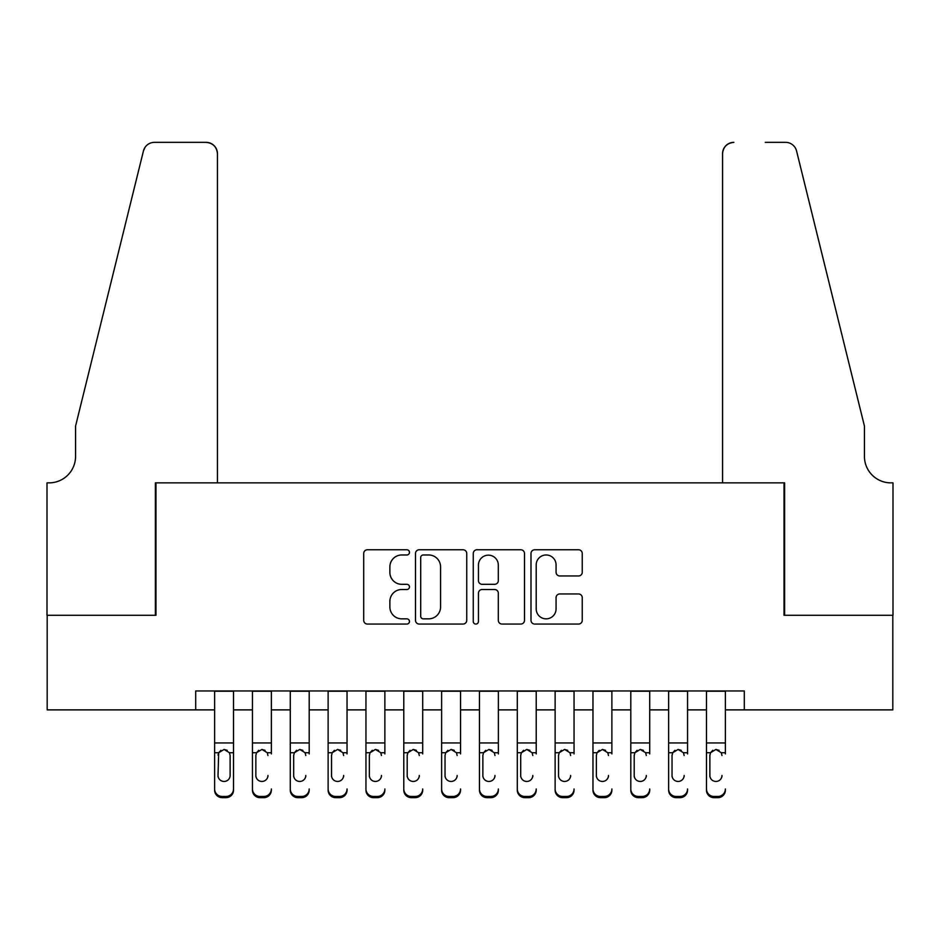 <?xml version="1.0" encoding="UTF-8"?>
<svg xmlns="http://www.w3.org/2000/svg" width="940" height="940" viewBox="0 0 940 940"><rect width="100%" height="100%" fill="white"/><g stroke="black" fill="none" stroke-linecap="round" stroke-linejoin="round"><path stroke-width="1.41" d="M409.464 552.368A2.597 2.597 0 0 0 406.867 549.771L367.411 549.771A3.713 3.713 0 0 0 363.698 553.484L363.698 620.341A3.713 3.713 0 0 0 367.411 624.054L406.867 624.054A2.597 2.597 0 0 0 409.464 621.446A2.597 2.597 0 0 0 406.867 618.849L401.756 618.849A11.879 11.879 0 0 1 389.877 606.97L389.877 601.4A11.879 11.879 0 0 1 401.756 589.509L406.867 589.509A2.597 2.597 0 0 0 409.464 586.913A2.597 2.597 0 0 0 406.867 584.316L401.756 584.316A11.879 11.879 0 0 1 389.877 572.425L389.877 566.855A11.879 11.879 0 0 1 401.756 554.976L406.867 554.976A2.597 2.597 0 0 0 409.464 552.368M578.535 575.962A3.713 3.713 0 0 0 582.248 572.237L582.248 553.484A3.713 3.713 0 0 0 578.535 549.771L534.707 549.771A3.713 3.713 0 0 0 530.994 553.484L530.994 620.341A3.713 3.713 0 0 0 534.707 624.054L578.535 624.054A3.713 3.713 0 0 0 582.248 620.341L582.248 597.687A3.713 3.713 0 0 0 578.535 593.962L559.782 593.962A3.713 3.713 0 0 0 556.069 597.687L556.069 608.92A9.929 9.929 0 0 1 546.128 618.849A9.929 9.929 0 0 1 536.199 608.92L536.199 564.905A9.929 9.929 0 0 1 546.128 554.976A9.929 9.929 0 0 1 556.069 564.905L556.069 572.237A3.713 3.713 0 0 0 559.782 575.962L578.535 575.962M195.696 709.876L47.188 709.876L47.188 615.289L155.97 615.289L155.97 482.866L784.031 482.866L784.031 615.289L892.812 615.289L892.812 709.876L744.304 709.876L744.304 690.959L195.696 690.959L195.696 709.876L214.614 709.876M466.745 553.484A3.713 3.713 0 0 0 463.032 549.771L419.216 549.771A3.713 3.713 0 0 0 415.504 553.484L415.504 620.341A3.713 3.713 0 0 0 419.216 624.054L463.032 624.054A3.713 3.713 0 0 0 466.745 620.341L466.745 553.484M476.968 549.771L520.784 549.771A3.713 3.713 0 0 1 524.496 553.484L524.496 620.341A3.713 3.713 0 0 1 520.784 624.054L502.031 624.054A3.713 3.713 0 0 1 498.318 620.341L498.318 593.222A3.713 3.713 0 0 0 494.605 589.509L482.161 589.509A3.713 3.713 0 0 0 478.448 593.222L478.448 621.446A2.597 2.597 0 0 1 475.852 624.054A2.597 2.597 0 0 1 473.255 621.446L473.255 553.484A3.713 3.713 0 0 1 476.968 549.771M233.531 709.876L252.449 709.876M271.366 709.876L290.284 709.876M309.201 709.876L328.119 709.876M347.036 709.876L365.954 709.876M384.871 709.876L403.789 709.876M422.706 709.876L441.624 709.876M460.541 709.876L479.459 709.876M498.376 709.876L517.294 709.876M536.211 709.876L555.129 709.876M574.046 709.876L592.964 709.876M611.881 709.876L630.799 709.876M649.716 709.876L668.634 709.876M687.551 709.876L706.469 709.876M725.386 709.876L744.304 709.876M423.294 554.976A2.597 2.597 0 0 0 420.697 557.573L420.697 616.252A2.597 2.597 0 0 0 423.294 618.849L428.687 618.849A11.879 11.879 0 0 0 440.566 606.97L440.566 566.855A11.879 11.879 0 0 0 428.687 554.976L423.294 554.976M498.318 565.093A9.929 9.929 0 0 0 488.389 555.164A9.929 9.929 0 0 0 478.448 565.093L478.448 580.603A3.713 3.713 0 0 0 482.161 584.316L494.605 584.316A3.713 3.713 0 0 0 498.318 580.603L498.318 565.093M214.614 753.915L214.614 788.966A7.567 7.508 -0 0 0 222.181 796.474L225.964 796.474A7.567 7.508 -0 0 0 233.531 788.966L233.531 790.152A7.567 7.508 180 0 1 225.964 797.661L225.964 796.474M230.124 775.453L230.124 755.525L230.124 775.453A6.051 6.004 180 0 1 224.072 781.457A6.051 6.004 180 0 0 230.124 775.453M218.021 776.64L218.021 775.453A6.051 6.004 180 0 0 224.072 781.457M220.912 750.332L218.691 752.729L218.021 755.055M227.233 750.332L224.072 749.439L229.454 752.729L230.124 755.525M233.531 690.959L233.531 788.966M214.614 690.959L214.614 790.152A7.567 7.508 180 0 0 222.181 797.661L225.964 797.661M214.614 752.729L218.691 752.729L218.021 775.453M218.691 752.729L224.072 749.439M217.446 482.866L217.446 153.702A11.351 11.351 0 0 0 206.095 142.34L154.454 142.34A11.351 11.351 0 0 0 143.432 150.976L75.564 426.114L75.564 456.382A26.485 26.485 0 0 1 49.08 482.866L47 482.866L47 615.289L155.394 615.289L155.394 482.866L217.446 482.866L217.446 153.702C216.729 146.852 212.945 143.068 206.095 142.34L174.699 142.34M143.432 150.976C146.323 144.748 146.323 144.748 143.432 150.976L145.03 147.369M75.564 456.382A26.485 26.485 0 0 1 49.08 482.866M722.555 482.866L722.555 153.702L722.555 482.866L784.606 482.866L784.606 615.289L893 615.289L893 482.866L890.92 482.866A26.485 26.485 0 0 1 864.436 456.382A26.485 26.485 0 0 0 890.92 482.866M843.627 341.749L796.568 150.976L864.436 426.114L864.436 456.382M765.301 142.34L785.546 142.34A11.351 11.351 0 0 1 796.568 150.976C793.677 144.748 793.677 144.748 796.568 150.976C793.677 144.748 793.677 144.748 796.568 150.976M733.905 142.34A11.351 11.351 0 0 0 722.555 153.702C723.271 146.852 727.055 143.068 733.905 142.34M252.449 690.959L252.449 788.966A7.567 7.508 -0 0 0 260.016 796.474L263.799 796.474A7.567 7.508 -0 0 0 271.366 788.966L271.366 790.152A7.567 7.508 180 0 1 263.799 797.661L263.799 796.474M271.366 753.915L271.366 690.959M267.959 776.64L267.959 775.453A6.051 6.004 180 0 1 261.908 781.457A6.051 6.004 180 0 0 267.959 775.453M255.856 776.64L255.856 775.453A6.051 6.004 180 0 0 261.908 781.457A6.051 6.004 180 0 1 255.856 775.453L255.856 755.055M258.747 750.332L256.526 752.729L255.856 755.525L256.526 752.729L261.908 749.439L267.289 752.729L267.959 755.525M265.068 750.332L261.908 749.439M290.284 690.959L290.284 788.966A7.567 7.508 -0 0 0 297.851 796.474L301.634 796.474A7.567 7.508 -0 0 0 309.201 788.966L309.201 790.152A7.567 7.508 180 0 1 301.634 797.661L301.634 796.474M309.201 753.915L309.201 690.959M305.794 776.64L305.794 775.453A6.051 6.004 180 0 1 299.743 781.457A6.051 6.004 180 0 0 305.794 775.453M293.691 776.64L293.691 775.453A6.051 6.004 180 0 0 299.743 781.457A6.051 6.004 180 0 1 293.691 775.453L293.691 755.055M296.582 750.332L294.361 752.729L293.691 755.525L294.361 752.729L299.743 749.439L305.124 752.729L305.794 755.525M302.903 750.332L299.743 749.439M328.119 690.959L328.119 788.966A7.567 7.508 -0 0 0 335.686 796.474L339.469 796.474A7.567 7.508 -0 0 0 347.036 788.966L347.036 790.152A7.567 7.508 180 0 1 339.469 797.661L339.469 796.474M347.036 753.915L347.036 690.959M343.629 776.64L343.629 775.453A6.051 6.004 180 0 1 337.578 781.457A6.051 6.004 180 0 0 343.629 775.453M331.526 776.64L331.526 775.453A6.051 6.004 180 0 0 337.578 781.457A6.051 6.004 180 0 1 331.526 775.453L331.526 755.055M334.417 750.332L332.196 752.729L331.526 755.525L332.196 752.729L337.578 749.439L342.959 752.729L343.629 755.525M340.738 750.332L337.578 749.439M365.954 690.959L365.954 788.966A7.567 7.508 -0 0 0 373.521 796.474L377.304 796.474A7.567 7.508 -0 0 0 384.871 788.966L384.871 790.152A7.567 7.508 180 0 1 377.304 797.661L377.304 796.474M384.871 753.915L384.871 690.959M381.464 776.64L381.464 775.453A6.051 6.004 180 0 1 375.413 781.457A6.051 6.004 180 0 0 381.464 775.453M369.361 776.64L369.361 775.453A6.051 6.004 180 0 0 375.413 781.457A6.051 6.004 180 0 1 369.361 775.453L369.361 755.055M372.252 750.332L370.031 752.729L369.361 755.525L370.031 752.729L375.413 749.439L380.794 752.729L381.464 755.525M378.573 750.332L375.413 749.439M260.016 796.474L260.016 797.661L263.799 797.661M260.016 797.661A7.567 7.508 180 0 1 252.449 790.152L252.449 788.966M297.851 796.474L297.851 797.661L301.634 797.661M297.851 797.661A7.567 7.508 180 0 1 290.284 790.152L290.284 788.966M335.686 796.474L335.686 797.661L339.469 797.661M335.686 797.661A7.567 7.508 180 0 1 328.119 790.152L328.119 788.966M373.521 796.474L373.521 797.661L377.304 797.661M373.521 797.661A7.567 7.508 180 0 1 365.954 790.152L365.954 788.966M403.789 690.959L403.789 788.966A7.567 7.508 -0 0 0 411.356 796.474L415.139 796.474A7.567 7.508 -0 0 0 422.706 788.966L422.706 790.152A7.567 7.508 180 0 1 415.139 797.661L415.139 796.474M422.706 753.915L422.706 690.959M419.299 776.64L419.299 775.453A6.051 6.004 180 0 1 413.248 781.457A6.051 6.004 180 0 0 419.299 775.453M407.196 776.64L407.196 775.453A6.051 6.004 180 0 0 413.248 781.457A6.051 6.004 180 0 1 407.196 775.453L407.196 755.055M410.087 750.332L407.866 752.729L407.196 755.525L407.866 752.729L413.248 749.439L418.629 752.729L419.299 755.525M416.408 750.332L413.248 749.439M411.356 796.474L411.356 797.661L415.139 797.661M411.356 797.661A7.567 7.508 180 0 1 403.789 790.152L403.789 788.966M441.624 690.959L441.624 788.966A7.567 7.508 -0 0 0 449.191 796.474L452.974 796.474A7.567 7.508 -0 0 0 460.541 788.966L460.541 790.152A7.567 7.508 180 0 1 452.974 797.661L452.974 796.474M460.541 753.915L460.541 690.959M457.134 776.64L457.134 775.453A6.051 6.004 180 0 1 451.082 781.457A6.051 6.004 180 0 0 457.134 775.453M445.031 776.64L445.031 775.453A6.051 6.004 180 0 0 451.082 781.457A6.051 6.004 180 0 1 445.031 775.453L445.031 755.055M447.922 750.332L445.701 752.729L445.031 755.525L445.701 752.729L451.082 749.439L456.464 752.729L457.134 755.525M454.243 750.332L451.082 749.439M449.191 796.474L449.191 797.661L452.974 797.661M449.191 797.661A7.567 7.508 180 0 1 441.624 790.152L441.624 788.966M479.459 690.959L479.459 788.966A7.567 7.508 -0 0 0 487.026 796.474L490.809 796.474A7.567 7.508 -0 0 0 498.376 788.966L498.376 790.152A7.567 7.508 180 0 1 490.809 797.661L490.809 796.474M498.376 753.915L498.376 690.959M494.969 776.64L494.969 775.453A6.051 6.004 180 0 1 488.918 781.457A6.051 6.004 180 0 0 494.969 775.453M482.866 776.64L482.866 775.453A6.051 6.004 180 0 0 488.918 781.457A6.051 6.004 180 0 1 482.866 775.453L482.866 755.055M485.757 750.332L483.536 752.729L482.866 755.525L483.536 752.729L488.918 749.439L494.299 752.729L494.969 755.525M492.078 750.332L488.918 749.439M487.026 796.474L487.026 797.661L490.809 797.661M487.026 797.661A7.567 7.508 180 0 1 479.459 790.152L479.459 788.966M517.294 690.959L517.294 788.966A7.567 7.508 -0 0 0 524.861 796.474L528.644 796.474A7.567 7.508 -0 0 0 536.211 788.966L536.211 790.152A7.567 7.508 180 0 1 528.644 797.661L528.644 796.474M536.211 753.915L536.211 690.959M532.804 776.64L532.804 775.453A6.051 6.004 180 0 1 526.753 781.457A6.051 6.004 180 0 0 532.804 775.453M520.701 776.64L520.701 775.453A6.051 6.004 180 0 0 526.753 781.457A6.051 6.004 180 0 1 520.701 775.453L520.701 755.055M523.592 750.332L521.371 752.729L520.701 755.525L521.371 752.729L526.753 749.439L532.134 752.729L532.804 755.525M529.913 750.332L526.753 749.439M524.861 796.474L524.861 797.661L528.644 797.661M524.861 797.661A7.567 7.508 180 0 1 517.294 790.152L517.294 788.966M555.129 690.959L555.129 788.966A7.567 7.508 -0 0 0 562.696 796.474L566.479 796.474A7.567 7.508 -0 0 0 574.046 788.966L574.046 790.152A7.567 7.508 180 0 1 566.479 797.661L566.479 796.474M574.046 753.915L574.046 690.959M570.639 776.64L570.639 775.453A6.051 6.004 180 0 1 564.587 781.457A6.051 6.004 180 0 0 570.639 775.453M558.536 776.64L558.536 775.453A6.051 6.004 180 0 0 564.587 781.457A6.051 6.004 180 0 1 558.536 775.453L558.536 755.055M561.427 750.332L559.206 752.729L558.536 755.525L559.206 752.729L564.587 749.439L569.969 752.729L570.639 755.525M567.748 750.332L564.587 749.439M562.696 796.474L562.696 797.661L566.479 797.661M562.696 797.661A7.567 7.508 180 0 1 555.129 790.152L555.129 788.966M592.964 690.959L592.964 788.966A7.567 7.508 -0 0 0 600.531 796.474L604.314 796.474A7.567 7.508 -0 0 0 611.881 788.966L611.881 790.152A7.567 7.508 180 0 1 604.314 797.661L604.314 796.474M611.881 753.915L611.881 690.959M608.474 776.64L608.474 775.453A6.051 6.004 180 0 1 602.423 781.457A6.051 6.004 180 0 0 608.474 775.453M596.371 776.64L596.371 775.453A6.051 6.004 180 0 0 602.423 781.457A6.051 6.004 180 0 1 596.371 775.453L596.371 755.055M599.262 750.332L597.041 752.729L596.371 755.525L597.041 752.729L602.423 749.439L607.804 752.729L608.474 755.525M605.583 750.332L602.423 749.439M600.531 796.474L600.531 797.661L604.314 797.661M600.531 797.661A7.567 7.508 180 0 1 592.964 790.152L592.964 788.966M630.799 690.959L630.799 788.966A7.567 7.508 -0 0 0 638.366 796.474L642.149 796.474A7.567 7.508 -0 0 0 649.716 788.966L649.716 790.152A7.567 7.508 180 0 1 642.149 797.661L642.149 796.474M649.716 753.915L649.716 690.959M646.309 776.64L646.309 775.453A6.051 6.004 180 0 1 640.258 781.457A6.051 6.004 180 0 0 646.309 775.453M634.206 776.64L634.206 775.453A6.051 6.004 180 0 0 640.258 781.457A6.051 6.004 180 0 1 634.206 775.453L634.206 755.055M637.097 750.332L634.876 752.729L634.206 755.525L634.876 752.729L640.258 749.439L645.639 752.729L646.309 755.525M643.418 750.332L640.258 749.439M638.366 796.474L638.366 797.661L642.149 797.661M638.366 797.661A7.567 7.508 180 0 1 630.799 790.152L630.799 788.966M668.634 690.959L668.634 788.966A7.567 7.508 -0 0 0 676.201 796.474L679.984 796.474A7.567 7.508 -0 0 0 687.551 788.966L687.551 790.152A7.567 7.508 180 0 1 679.984 797.661L679.984 796.474M687.551 753.915L687.551 690.959M684.144 776.64L684.144 775.453A6.051 6.004 180 0 1 678.093 781.457A6.051 6.004 180 0 0 684.144 775.453M672.041 776.64L672.041 775.453A6.051 6.004 180 0 0 678.093 781.457A6.051 6.004 180 0 1 672.041 775.453L672.041 755.055M674.932 750.332L672.711 752.729L672.041 755.525L672.711 752.729L678.093 749.439L683.474 752.729L684.144 755.525M681.253 750.332L678.093 749.439M676.201 796.474L676.201 797.661L679.984 797.661M676.201 797.661A7.567 7.508 180 0 1 668.634 790.152L668.634 788.966M706.469 690.959L706.469 788.966A7.567 7.508 -0 0 0 714.036 796.474L717.819 796.474A7.567 7.508 -0 0 0 725.386 788.966L725.386 790.152A7.567 7.508 180 0 1 717.819 797.661L717.819 796.474M725.386 753.915L725.386 690.959M721.979 776.64L721.979 775.453A6.051 6.004 180 0 1 715.928 781.457A6.051 6.004 180 0 0 721.979 775.453M709.876 776.64L709.876 775.453A6.051 6.004 180 0 0 715.928 781.457A6.051 6.004 180 0 1 709.876 775.453L709.876 755.055M712.767 750.332L710.546 752.729L709.876 755.525L710.546 752.729L715.928 749.439L721.309 752.729L721.979 755.525M719.088 750.332L715.928 749.439M714.036 796.474L714.036 797.661L717.819 797.661M714.036 797.661A7.567 7.508 180 0 1 706.469 790.152L706.469 788.966M229.454 752.729L233.531 752.729M214.614 742.952L233.531 742.952M214.614 691.229L233.531 691.229M222.181 796.474L222.181 797.661M267.289 752.729L271.366 752.729M252.449 752.729L256.526 752.729M252.449 742.952L271.366 742.952M252.449 691.229L271.366 691.229M305.124 752.729L309.201 752.729M290.284 752.729L294.361 752.729M290.284 742.952L309.201 742.952M290.284 691.229L309.201 691.229M342.959 752.729L347.036 752.729M328.119 752.729L332.196 752.729M328.119 742.952L347.036 742.952M328.119 691.229L347.036 691.229M380.794 752.729L384.871 752.729M365.954 752.729L370.031 752.729M365.954 742.952L384.871 742.952M365.954 691.229L384.871 691.229M418.629 752.729L422.706 752.729M403.789 752.729L407.866 752.729M403.789 742.952L422.706 742.952M403.789 691.229L422.706 691.229M456.464 752.729L460.541 752.729M441.624 752.729L445.701 752.729M441.624 742.952L460.541 742.952M441.624 691.229L460.541 691.229M494.299 752.729L498.376 752.729M479.459 752.729L483.536 752.729M479.459 742.952L498.376 742.952M479.459 691.229L498.376 691.229M532.134 752.729L536.211 752.729M517.294 752.729L521.371 752.729M517.294 742.952L536.211 742.952M517.294 691.229L536.211 691.229M569.969 752.729L574.046 752.729M555.129 752.729L559.206 752.729M555.129 742.952L574.046 742.952M555.129 691.229L574.046 691.229M607.804 752.729L611.881 752.729M592.964 752.729L597.041 752.729M592.964 742.952L611.881 742.952M592.964 691.229L611.881 691.229M645.639 752.729L649.716 752.729M630.799 752.729L634.876 752.729M630.799 742.952L649.716 742.952M630.799 691.229L649.716 691.229M683.474 752.729L687.551 752.729M668.634 752.729L672.711 752.729M668.634 742.952L687.551 742.952M668.634 691.229L687.551 691.229M721.309 752.729L725.386 752.729M706.469 752.729L710.546 752.729M706.469 742.952L725.386 742.952M706.469 691.229L725.386 691.229"/></g></svg>
